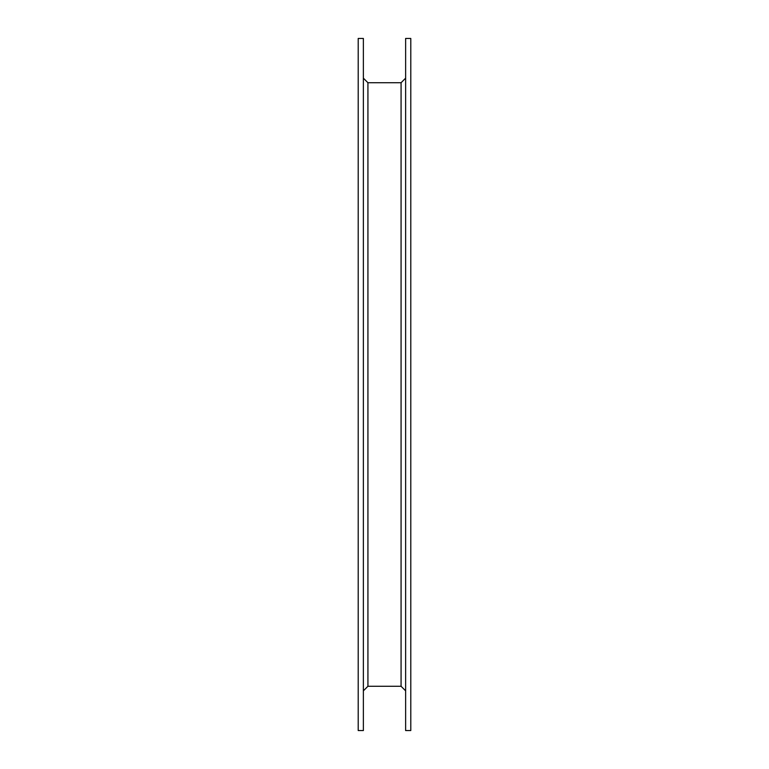 <?xml version="1.0" encoding="UTF-8"?>
<svg xmlns="http://www.w3.org/2000/svg" width="769" height="769" viewBox="0 0 769 769"><rect width="100%" height="100%" fill="white"/><g stroke="black" fill="none" stroke-linecap="round" stroke-linejoin="round"><path stroke-width="1.15" d="M358.21 38.45L358.21 730.55L363.372 730.55L358.21 730.55L358.21 38.45L363.372 38.45L358.21 38.45M363.372 38.45L363.372 730.55L363.372 38.45M410.79 730.55L410.79 38.45L410.79 730.55L405.628 730.55L405.628 38.45L410.79 38.45L405.628 38.45L405.628 730.55L410.79 730.55M367.928 82.725L363.372 78.169L367.928 82.725L367.928 686.275L363.372 690.831L367.928 686.275L367.928 82.725L363.372 78.169L367.928 82.725L401.072 82.725L367.928 82.725M401.072 686.275L367.928 686.275L363.372 690.831L367.928 686.275L401.072 686.275L401.072 82.725L401.072 686.275L405.628 690.831L401.072 686.275M405.628 78.169L401.072 82.725L405.628 78.169"/></g></svg>
